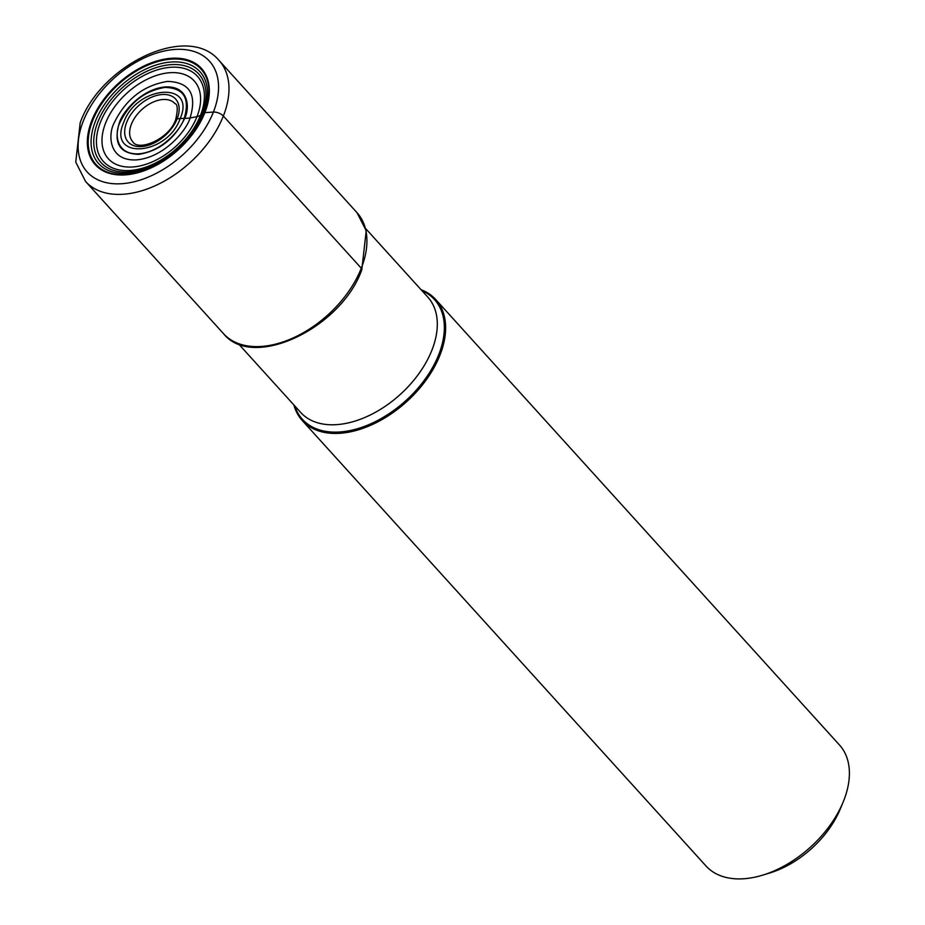 <?xml version="1.0" encoding="UTF-8"?>
<svg xmlns="http://www.w3.org/2000/svg" width="925" height="925" viewBox="0 0 925 925"><rect width="100%" height="100%" fill="white"/><g stroke="black" fill="none" stroke-linecap="round" stroke-linejoin="round"><path stroke-width="1.39" d="M176.178 121.036A3.596 1.746 21.5 0 1 177.161 118.782L180.178 118.573C196.701 80.868 136.761 85.031 123.661 122.505C107.138 160.222 167.078 156.059 180.178 118.573A95.125 46.181 21.5 0 1 184.179 118.377C190.192 98.362 183.821 88.037 165.066 87.412C144.751 90.754 129.662 102.571 119.787 122.852C114.677 132.657 115.255 155.03 138.9 153.827C162.916 151.712 181.647 127.997 184.179 118.377L184.688 118.365C174.675 138.958 159.354 150.948 138.727 154.348C119.683 153.712 113.22 143.225 119.325 122.909C121.892 113.139 140.912 89.066 165.286 86.927C189.29 85.701 189.879 108.41 184.688 118.365A69.884 33.924 -158.5 0 0 190.064 117.995C197.164 94.35 189.637 82.152 167.471 81.4C143.468 85.354 125.627 99.322 113.972 123.291C107.924 134.877 108.607 161.32 136.553 159.886C164.927 157.4 187.07 129.373 190.064 117.995L196.979 116.666A60.252 29.242 -158.5 0 0 200.448 115.405A34.202 16.604 -158.5 0 0 201.904 114.688A65.953 41.151 -42.2 0 0 171.021 64.646A65.953 41.151 -42.2 0 0 97.877 121.927A65.953 41.151 137.8 0 0 128.76 171.958A65.953 41.151 137.8 0 0 201.904 114.688A32.005 15.54 -158.5 0 0 203.234 113.891A56.899 27.623 -158.5 0 0 204.494 112.943L204.853 112.653A71.676 44.712 137.8 0 1 125.372 174.883A71.676 44.712 137.8 0 1 91.818 120.516A71.676 44.712 137.8 0 1 171.298 58.287A71.676 44.712 137.8 0 1 204.853 112.653L213.398 112.064A7.562 3.677 21.5 0 1 223.341 116.03L361.293 268.227A3.596 1.746 21.5 0 1 360.345 270.505M293.907 404.988A90.072 56.194 -42.2 0 0 302.221 420.493A90.072 56.194 -42.2 0 0 373.885 423.812A90.072 56.194 -42.2 0 0 439.988 355.061A90.072 56.194 -42.2 0 0 435.698 299.503A90.072 56.194 -42.2 0 0 421.095 289.722M435.698 299.503L839.472 744.983A90.072 56.194 137.8 0 1 843.762 800.53A90.072 56.194 137.8 0 1 843.057 802.287A90.072 56.194 137.8 0 1 762.663 875.154A90.072 56.194 137.8 0 1 743.873 878.75A90.072 56.194 137.8 0 1 705.995 865.973L302.221 420.493M843.057 802.287L840.154 809.259A78.729 49.117 137.8 0 1 769.889 872.946L762.663 875.154M131.408 124.181A28.409 17.725 137.8 0 1 152.255 102.502A28.409 17.725 137.8 0 1 174.86 103.542C177.692 104.178 177.97 109.508 175.704 119.545C169.263 139.293 138.16 151.781 132.761 141.698A28.409 17.725 137.8 0 1 131.408 124.181M126.679 122.297A32.005 19.968 137.8 0 1 162.176 94.512A32.005 19.968 137.8 0 1 177.161 118.782A32.005 19.968 137.8 0 1 141.664 146.578A32.005 19.968 137.8 0 1 126.679 122.297M196.979 116.666A57.94 36.144 -42.2 0 0 169.853 72.717A57.94 36.144 -42.2 0 0 105.6 123.025A57.94 36.144 137.8 0 0 132.726 166.974A57.94 36.144 137.8 0 0 196.979 116.666M200.448 115.405A63.443 39.578 -42.2 0 0 170.743 67.282A63.443 39.578 -42.2 0 0 100.386 122.366A63.443 39.578 137.8 0 0 130.09 170.489A63.443 39.578 137.8 0 0 200.448 115.405M203.234 113.891A68.392 42.666 -42.2 0 0 171.206 62.01A68.392 42.666 -42.2 0 0 95.356 121.395A68.392 42.666 137.8 0 0 127.384 173.276A68.392 42.666 137.8 0 0 203.234 113.891M204.494 112.943A70.924 44.25 -42.2 0 0 171.287 59.142A70.924 44.25 -42.2 0 0 92.627 120.736A70.924 44.25 -42.2 0 0 125.835 174.536A70.924 44.25 -42.2 0 0 204.494 112.943M213.398 112.064A82.51 51.476 -42.2 0 0 174.779 49.464A82.51 51.476 -42.2 0 0 83.273 121.117A82.51 51.476 -42.2 0 0 121.892 183.705A82.51 51.476 -42.2 0 0 213.398 112.064M85.562 181.462A90.072 56.194 -42.2 0 0 157.238 184.78A90.072 56.194 -42.2 0 0 223.341 116.03A90.072 56.194 -42.2 0 0 223.387 115.914A90.072 56.194 -42.2 0 0 219.052 60.472C187.602 22.397 100.675 65.004 80.198 122.724L75.757 162.118L85.562 181.462L223.526 333.671A90.072 56.194 137.8 0 0 295.191 336.989A90.072 56.194 137.8 0 0 361.293 268.227A90.072 56.194 137.8 0 0 357.004 212.681L219.052 60.472M294.774 405.948A89.147 55.616 -42.2 0 0 362.901 426.957A89.147 55.616 -42.2 0 0 438.728 354.68A89.147 55.616 -42.2 0 0 438.774 354.564A89.147 55.616 -42.2 0 0 421.962 290.681M365.653 228.556L427.847 297.179A85.828 53.546 137.8 0 1 431.94 350.101A85.828 53.546 137.8 0 1 431.894 350.217A85.828 53.546 137.8 0 1 368.902 415.649A85.828 53.546 137.8 0 1 300.671 412.446L238.477 343.834M357.004 212.681L366.219 230.753L361.802 269.742C341.406 328.028 252.837 370.601 223.526 333.671"/></g></svg>
